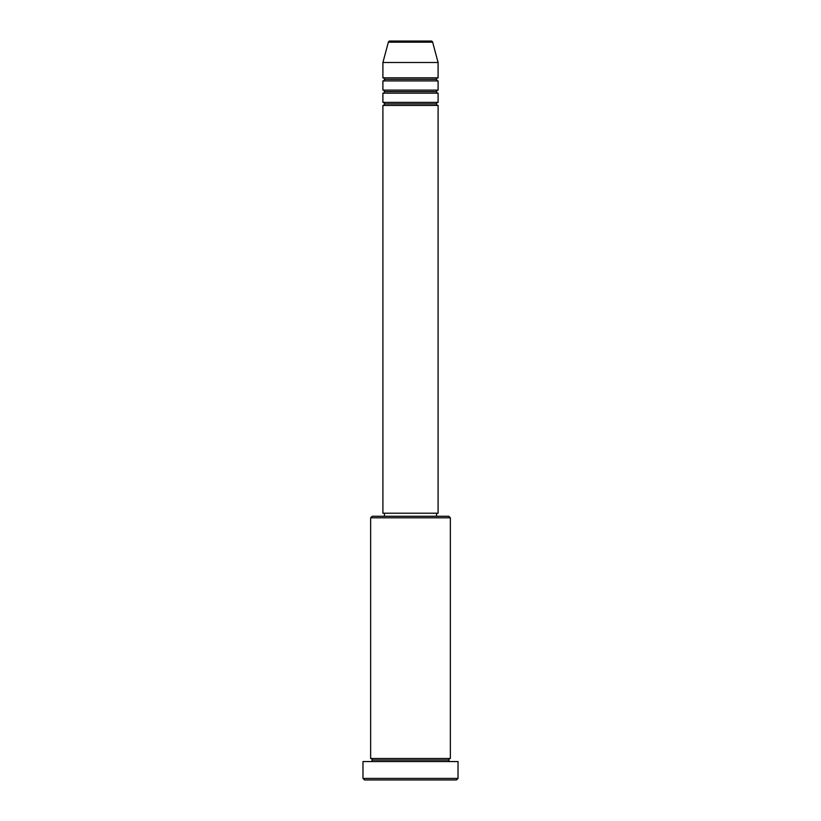 <?xml version="1.0" encoding="UTF-8"?>
<svg xmlns="http://www.w3.org/2000/svg" width="821" height="821" viewBox="0 0 821 821"><rect width="100%" height="100%" fill="white"/><g stroke="black" fill="none" stroke-linecap="round" stroke-linejoin="round"><path stroke-width="1.23" d="M431.169 41.05L389.831 41.05A1.529 1.529 0 0 0 388.354 42.189L432.646 42.189A1.529 1.529 0 0 0 431.169 41.05L389.831 41.05A1.529 1.529 0 0 0 388.354 42.189L382.904 62.509L438.096 62.509L432.646 42.189L388.354 42.189L382.904 62.509L382.904 77.841A1.529 1.529 0 0 1 384.444 79.37A1.529 1.529 0 0 1 382.904 80.91L382.904 90.105A1.529 1.529 0 0 1 384.444 91.634A1.529 1.529 0 0 1 382.904 93.173L382.904 102.368A1.529 1.529 0 0 1 384.444 103.898A1.529 1.529 0 0 1 382.904 105.437L382.904 513.207L438.096 513.207L438.096 105.437A1.529 1.529 0 0 1 436.556 103.898A1.529 1.529 0 0 1 438.096 102.368L438.096 93.173A1.529 1.529 0 0 1 436.556 91.634A1.529 1.529 0 0 1 438.096 90.105L438.096 80.91A1.529 1.529 0 0 1 436.556 79.37A1.529 1.529 0 0 1 438.096 77.841L438.096 62.509L382.904 62.509L382.904 77.841L438.096 77.841A1.529 1.529 0 0 0 436.556 79.37L384.444 79.37A1.529 1.529 0 0 0 382.904 77.841L438.096 77.841L438.096 62.509L432.646 42.189A1.529 1.529 0 0 0 431.169 41.05M450.36 517.805L448.82 516.276L372.18 516.276L370.64 517.805L450.36 517.805L370.64 517.805L370.64 758.491A1.529 1.529 0 0 1 372.18 760.02A1.529 1.529 0 0 1 370.64 761.549A1.529 1.529 0 0 0 372.18 760.02A1.529 1.529 0 0 0 370.64 758.491L450.36 758.491L450.36 517.805L450.36 758.491A1.529 1.529 0 0 0 448.82 760.02A1.529 1.529 0 0 1 450.36 758.491L370.64 758.491L370.64 517.805L372.18 516.276L448.82 516.276L450.36 517.805M362.974 778.421L364.514 779.95L456.486 779.95L458.026 778.421L362.974 778.421L458.026 778.421L458.026 761.549L362.974 761.549L362.974 778.421L362.974 761.549L458.026 761.549L458.026 778.421L456.486 779.95L364.514 779.95L362.974 778.421M450.36 761.549A1.529 1.529 0 0 1 448.82 760.02L372.18 760.02L448.82 760.02A1.529 1.529 0 0 0 450.36 761.549M382.904 102.368L438.096 102.368A1.529 1.529 0 0 0 436.556 103.898L384.444 103.898A1.529 1.529 0 0 0 382.904 102.368L382.904 93.173A1.529 1.529 0 0 0 384.444 91.634A1.529 1.529 0 0 0 382.904 90.105L438.096 90.105A1.529 1.529 0 0 0 436.556 91.634L384.444 91.634L436.556 91.634A1.529 1.529 0 0 0 438.086 93.173L382.904 93.173L438.096 93.173L438.096 102.368L382.904 102.368M438.096 105.437L382.904 105.437A1.529 1.529 0 0 0 384.444 103.898L436.556 103.898A1.529 1.529 0 0 0 438.096 105.437L438.096 513.207L382.904 513.207L382.904 105.437L438.096 105.437M436.556 516.276L436.556 513.207L436.556 516.276M384.444 513.207L384.444 516.276L384.444 513.207M438.096 80.91L382.904 80.91A1.529 1.529 0 0 0 384.444 79.37L436.556 79.37A1.529 1.529 0 0 0 438.096 80.91L438.096 90.105L382.904 90.105L382.904 80.91L438.096 80.91"/></g></svg>
